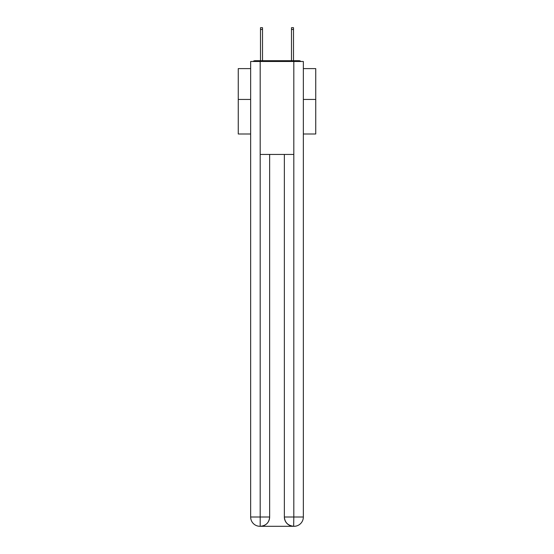 <?xml version="1.0" encoding="UTF-8"?>
<svg xmlns="http://www.w3.org/2000/svg" width="554" height="554" viewBox="0 0 554 554"><rect width="100%" height="100%" fill="white"/><g stroke="black" fill="none" stroke-linecap="round" stroke-linejoin="round"><path stroke-width="0.83" d="M303.343 133.992L315.738 133.992L315.738 68.606L303.343 68.606M250.657 99.436L238.262 99.436L238.262 68.606L250.657 68.606M238.262 99.436L238.262 133.992L250.657 133.992M300.974 61.48A3.095 3.095 0 0 0 298.925 60.705L255.075 60.705A3.095 3.095 0 0 0 253.026 61.48M315.738 99.436L303.343 99.436M255.075 60.705L260.498 60.705L260.498 27.7L262.513 27.7L262.513 60.705L264.916 60.705M289.084 60.705L291.487 60.705L291.487 27.7L293.502 27.7L293.502 60.705L298.925 60.705M260.186 61.48L260.186 154.441L293.814 154.441L293.814 61.48L250.657 61.48L250.657 517.007A9.293 9.293 0 0 0 259.958 526.3L293.655 526.3A9.293 9.293 0 0 1 284.361 517.007L284.361 154.441L284.361 517.007C284.832 522.484 287.935 525.58 293.655 526.3L293.814 517.007L303.343 517.007A9.293 9.293 0 0 1 294.042 526.3L293.876 526.3M293.814 61.48L303.343 61.48L303.343 517.007M269.639 154.441L269.639 517.007A9.293 9.293 0 0 1 260.345 526.3C266.093 525.698 269.189 522.602 269.639 517.007L269.639 154.441M250.657 517.007A9.293 9.293 0 0 0 259.958 526.3A9.293 9.293 0 0 1 250.657 517.007L260.186 517.007L260.186 526.3M269.639 517.007L260.186 517.007L260.186 154.441M284.361 517.007L293.814 517.007L293.814 154.441M260.498 29.48L262.513 29.48M293.502 29.48L291.487 29.48"/></g></svg>
